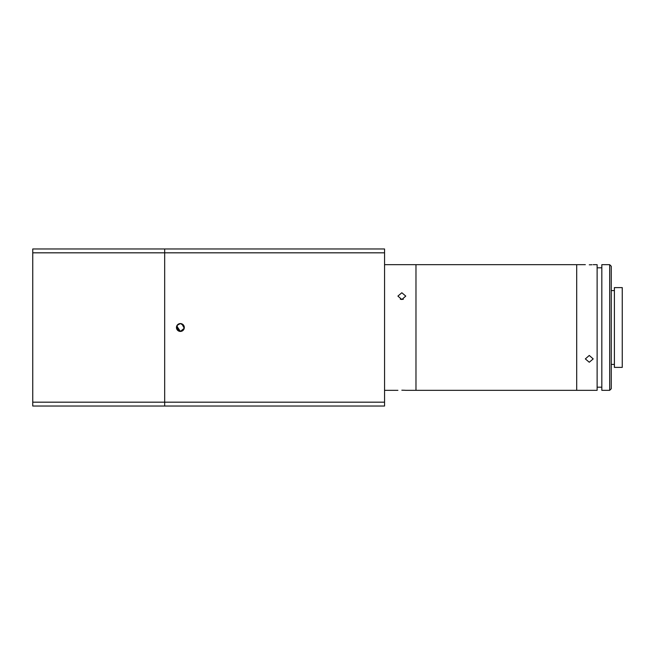 <?xml version="1.0" encoding="UTF-8"?>
<svg xmlns="http://www.w3.org/2000/svg" width="655" height="655" viewBox="0 0 655 655"><rect width="100%" height="100%" fill="white"/><g stroke="black" fill="none" stroke-linecap="round" stroke-linejoin="round"><path stroke-width="0.98" d="M589.271 264.8C594.331 264.669 594.331 264.669 589.271 264.8C584.203 264.669 584.203 264.669 589.271 264.8L590.728 264.784M590.826 264.784L592.005 264.743M405.764 390.323L415.974 390.323L415.974 327.5L415.974 390.323L576.703 390.323L576.703 327.5L576.703 390.323L597.123 390.323L597.123 264.677L593.193 264.677M585.341 264.677L576.703 264.677L576.703 327.5L576.703 264.677L384.559 264.677M589.271 362.248L585.341 358.915L589.271 355.452L593.193 358.915L589.271 362.248M609.682 327.5L609.682 264.677L601.83 264.677L601.83 390.323L609.682 390.323L609.682 327.5M609.682 264.677L611.254 266.249L611.254 388.751L609.682 390.323M622.25 327.5L622.25 287.61L614.398 287.61L614.398 367.389L622.25 367.389L622.25 327.5M415.974 327.5L415.974 264.677L415.974 327.5M401.834 299.548L397.912 296.085L401.834 292.752L405.764 296.085L401.834 299.548M403.324 299.286L400.352 299.286M401.834 390.2C396.766 390.331 396.766 390.331 401.834 390.2C406.902 390.331 406.902 390.331 401.834 390.2L404.569 390.257M177.12 325.322L180.387 323.57A3.93 3.93 0 0 0 176.457 327.5A3.93 3.93 0 0 0 180.387 331.43L176.752 326.002L178.88 331.127M179.617 323.652L180.387 323.57C185.447 326.19 185.447 328.802 180.387 331.43A3.93 3.93 0 0 0 184.309 327.5A3.93 3.93 0 0 0 180.387 323.57M384.559 402.178L384.559 406.026L164.675 406.026L164.675 248.974L384.559 248.974L384.559 252.822L164.675 252.822L164.675 248.974L32.75 248.974L32.75 252.822L164.675 252.822L164.675 402.178L384.559 402.178L384.559 252.822M181.885 323.873L184.235 328.261L180.387 331.43M405.568 390.315L404.651 390.265M177.243 325.142L177.243 329.858M32.75 402.178L32.75 406.026L164.675 406.026L164.675 402.178L32.75 402.178L32.75 252.822M601.83 267.821L597.123 267.821M614.398 290.591L611.254 290.591M614.398 364.409L611.254 364.409M601.83 387.179L597.123 387.179M397.912 390.323L384.559 390.323"/></g></svg>
